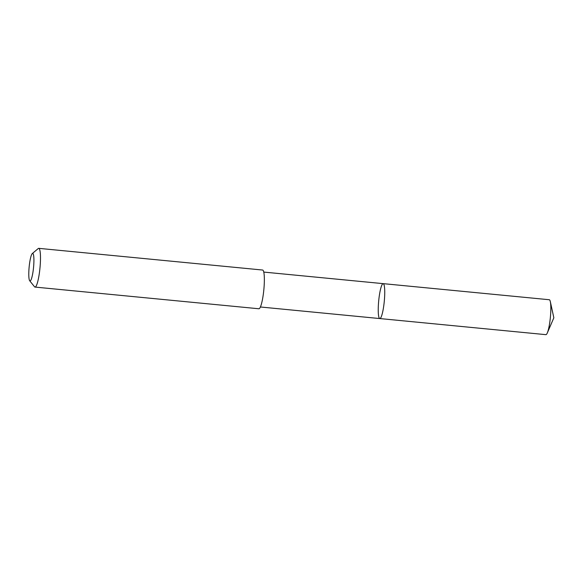 <?xml version="1.0" encoding="UTF-8"?>
<svg xmlns="http://www.w3.org/2000/svg" width="583" height="583" viewBox="0 0 583 583"><rect width="100%" height="100%" fill="white"/><g stroke="black" fill="none" stroke-linecap="round" stroke-linejoin="round"><path stroke-width="0.87" d="M383.031 283.651A17.541 2.806 95.5 0 1 383.184 283.644A17.541 2.806 95.5 0 1 384.277 301.375A17.541 2.806 95.5 0 1 379.795 318.558A17.541 2.806 95.5 0 1 378.659 301.287A17.541 2.806 95.5 0 1 383.031 283.651M545.885 334.657A17.541 2.806 -84.5 0 0 546.031 334.642A17.541 2.806 -84.5 0 0 547.306 332.951A17.541 2.806 -84.5 0 0 550.367 317.465A17.541 2.806 -84.5 0 0 550.337 301.681A17.541 2.806 -84.5 0 0 549.266 299.735L383.184 283.644A17.541 2.806 95.5 0 1 384.277 301.375A17.541 2.806 95.5 0 1 379.795 318.558L545.885 334.657M29.682 280.736L34.521 286.77A19.458 3.112 -84.5 0 0 34.995 287.076L258.867 308.764A19.458 3.112 -84.5 0 0 259.027 308.757A19.458 3.112 -84.5 0 0 263.888 289.197A19.458 3.112 -84.5 0 0 262.62 270.038L38.748 248.343A19.458 3.112 -84.5 0 0 38.223 248.555L32.313 253.547A13.839 2.215 -84.5 0 0 29.15 266.963A13.839 2.215 -84.5 0 0 29.682 280.736A13.839 2.215 -84.5 0 0 30.134 280.94A13.839 2.215 -84.5 0 0 33.683 265.914A13.839 2.215 -84.5 0 0 32.313 253.547M34.995 287.076A19.458 3.112 -84.5 0 0 35.155 287.062A19.458 3.112 -84.5 0 0 40.016 267.502A19.458 3.112 -84.5 0 0 38.748 248.343M547.306 332.951L553.85 317.801L550.337 301.681M260.39 306.986L379.795 318.558M263.771 272.079L383.184 283.644"/></g></svg>
